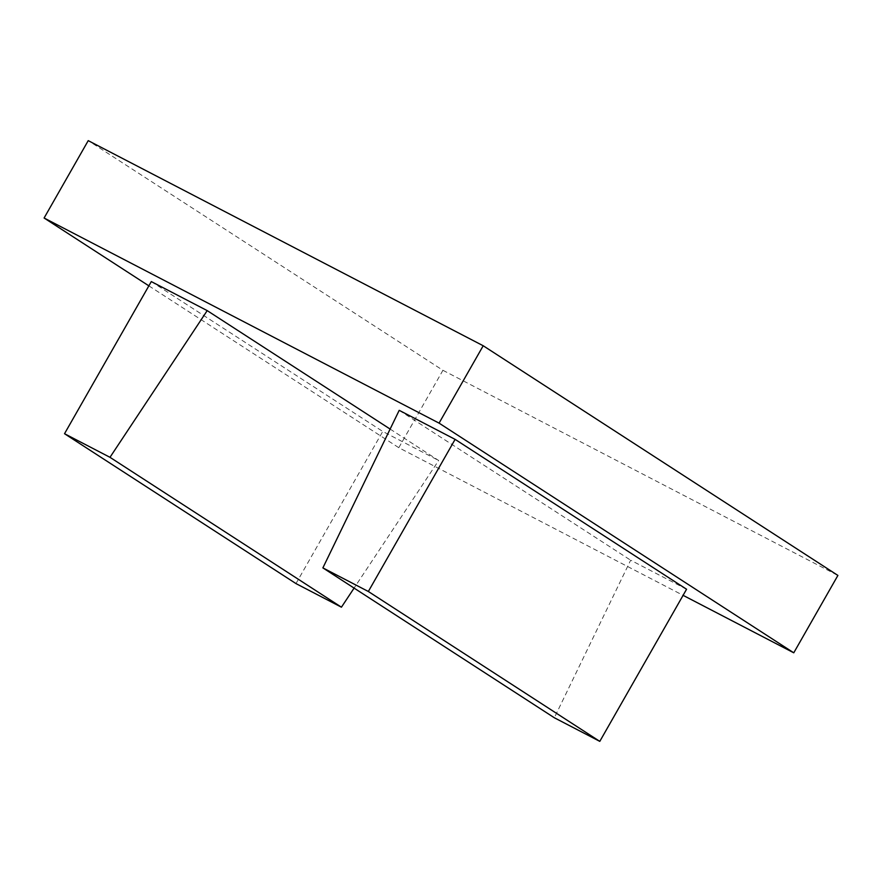 <?xml version="1.0" encoding="UTF-8"?>
<svg xmlns="http://www.w3.org/2000/svg" width="882" height="882" viewBox="0 0 882 882"><rect width="100%" height="100%" fill="white"/><g stroke="black" fill="none" stroke-linecap="round" stroke-linejoin="round"><path stroke-width="0.66" stroke-dasharray="4.41 3.31" d="M390.131 429.071L438.663 460.492L354.09 588.096M295.977 583.586L382.744 431.452L438.663 460.492M151.296 281.579L382.744 431.452M686.571 589.242L630.652 560.202L554.337 717.761M399.204 410.328L630.652 560.202M148.86 285.845L398.796 447.692L683.098 595.339M398.796 447.692L442.929 370.308L88.233 140.635M442.929 370.308L837.9 575.428"/><path stroke-width="1.32" d="M207.204 310.618L109.985 457.317L64.518 433.712L151.296 281.579L207.204 310.618L390.131 429.071M109.985 457.317L341.433 607.191L295.977 583.586L64.518 433.712M354.09 588.096L341.433 607.191M455.112 439.368L686.571 589.242L599.793 741.365L368.345 591.491L455.112 439.368L399.204 410.328L322.878 567.887L368.345 591.491M322.878 567.887L554.337 717.761L599.793 741.365M683.098 595.339L793.767 652.812L837.9 575.428L483.204 345.755L88.233 140.635L44.1 218.008L439.071 423.128L793.767 652.812M148.86 285.845L44.1 218.008M439.071 423.128L483.204 345.755"/></g></svg>
